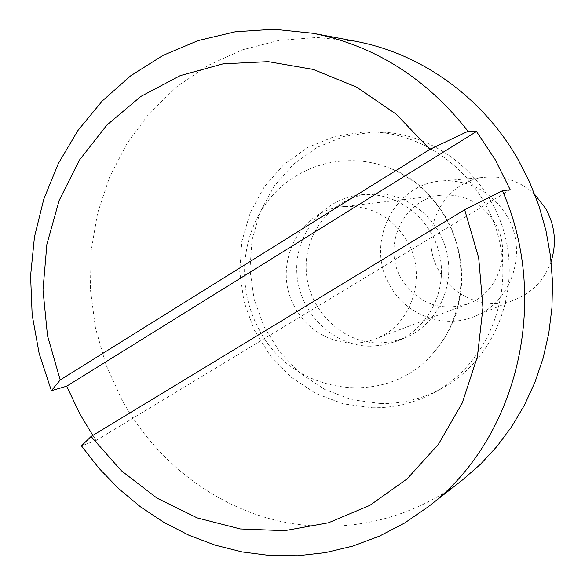 <?xml version="1.0" encoding="UTF-8"?>
<svg xmlns="http://www.w3.org/2000/svg" width="585" height="585" viewBox="0 0 585 585"><rect width="100%" height="100%" fill="white"/><g stroke="black" fill="none" stroke-linecap="round" stroke-linejoin="round"><path stroke-width="0.44" stroke-dasharray="2.92 2.19" d="M378.824 342.978L391.789 341.801L404.308 338.152C435.452 325.911 454.582 289.034 447.218 254.153C440.117 219.214 407.847 192.757 374.32 193.693L369.201 194.001C332.104 197.459 303.505 233.473 306.321 271.791C308.661 310.138 341.713 342.964 378.824 342.978M370.495 346.218L383.65 345.026L396.352 341.326C427.957 328.909 447.357 291.44 439.876 255.981C432.651 220.472 399.891 193.577 365.866 194.52L360.674 194.834C323.037 198.352 294.05 234.936 296.917 273.86C299.308 312.814 332.843 346.174 370.495 346.218M372.374 407.767C394.173 408.059 414.787 402.999 434.224 392.586C485.411 365.077 513.798 299.293 498.895 238.76C484.292 178.154 428.842 132.795 370.736 131.903L363.958 131.947L334.817 136.4L307.659 147.5L283.791 164.59L264.325 186.747L250.131 212.845L241.824 241.598L239.74 271.645L243.945 301.56L254.234 329.969L270.138 355.534L290.942 377.032L315.71 393.427L343.285 403.869L372.374 407.767M380.652 403.555C402.136 403.825 422.458 398.831 441.609 388.572C492.051 361.457 520.014 296.727 505.352 237.188C490.99 177.577 436.403 132.956 379.138 132.071L372.462 132.115L343.739 136.502L316.968 147.427L293.429 164.246L274.226 186.059L260.215 211.748L252.003 240.055L249.934 269.627L254.073 299.089L264.208 327.044L279.886 352.207L300.39 373.362L324.799 389.486L351.98 399.738L380.652 403.555M355.453 41.272L316.953 37.469L278.84 40.416L242.146 49.908L207.836 65.535L176.75 86.77L149.636 112.949L127.091 143.325L109.607 177.065L97.541 213.306L91.106 251.133L90.419 289.641L95.457 327.907L106.09 365.025L122.075 400.111C154.63 459.02 210.381 503.656 274.292 519.926C338.218 535.743 408.396 521.93 462.325 480.095M92.854 435.416L96.269 440.388L81.469 445.916M96.269 440.388L510.222 189.796M259.506 330.233C293.217 395.679 389.12 409.01 435.108 350.766C465.243 315.586 469.77 258.936 445.258 217.335C432.001 194.82 413.836 178.586 390.751 168.626C347.592 150.506 296.917 164.202 268.639 200.019C240.274 235.814 236.698 289.458 259.506 330.233M406.926 240.632C391.387 216.084 369.925 204.779 342.532 206.702C297.392 210.454 271.221 268.361 295.505 308.353C310.803 336.558 345.984 350.525 374.788 339.132C411.416 326.562 428.3 275.901 406.926 240.632M401.544 278.972C417.953 303.637 440.03 311.951 467.781 303.915C498.398 293.37 512.57 251.769 494.903 222.914C482.055 202.827 464.19 193.591 441.309 195.214C403.562 198.344 381.31 246.109 401.544 278.972M506.822 215.755C491.29 191.361 469.645 179.77 441.88 180.97C393.654 183.463 364.418 244.128 390.129 285.831C406.326 315.447 444.381 329.479 474.844 316.302C511.933 302.196 528.511 251.184 506.822 215.755M534.88 194.608C521.118 181.767 505.089 175.946 486.793 177.153C442.999 179.412 416.235 234.175 439.554 271.769C454.245 298.467 488.819 311.008 516.475 299.037C533.279 291.696 544.84 279.155 551.15 261.422M396.352 341.326L404.308 338.152M360.674 194.834L369.201 194.001M434.224 392.586L441.609 388.572M370.736 131.903L379.138 132.071M390.751 168.626C411.16 175.851 429.054 191.295 444.439 214.958C454.165 231.528 459.817 249.598 461.389 269.166C461.682 280.317 462.808 287.623 456.468 312.551C451.123 327.885 444 340.624 435.108 350.766M467.781 303.915L374.788 339.132M441.309 195.214L342.532 206.702M486.793 177.153L441.88 180.97M516.475 299.037L474.844 316.302"/><path stroke-width="0.88" d="M81.469 445.916L91.077 436.498L121.212 470.618L156.999 498.135L197.174 517.893L240.259 528.957L284.602 530.69L328.426 522.793L369.888 505.352L407.138 478.859L438.436 444.278L462.26 402.977L477.382 356.718L482.969 307.578L478.684 257.81L464.673 209.752L502.435 190.754C551.319 301.633 516.679 440.278 428.22 506.771L404.528 523.078L379.263 536.226L352.799 546.105L325.494 552.62L297.714 555.75L269.831 555.501L242.19 551.94L215.126 545.154L188.962 535.268L164.005 522.442L140.532 506.873L118.799 488.767L99.04 468.366L81.469 445.916M428.22 506.771L462.325 480.095L480.512 464.212L497.06 446.311L511.765 426.56L524.431 405.164L534.909 382.356L543.055 358.371L548.759 333.487L551.933 307.981L552.54 282.153L550.551 256.288L545.988 230.709L538.902 205.693L529.381 181.555L517.542 158.557C481.952 96.759 420.622 53.242 355.453 41.272L312.902 33.265C374.707 45.55 426.421 78.222 468.044 131.274L429.916 149.336L60.226 379.957L51.385 390.7L66.683 386.195L79.962 414.165L92.854 435.416M502.435 190.754L510.222 189.796L495.107 159.508L476.49 131.501L66.683 386.195M91.077 436.498L464.673 209.752M51.385 390.7L39.151 353.457L32.16 314.869L30.581 275.762L34.464 236.94L43.765 199.236L58.354 163.478L77.966 130.47L102.265 100.978L130.777 75.743L162.93 55.421L198.037 40.606L235.331 31.765L273.934 29.25L312.902 33.265M476.49 131.501L468.044 131.274M429.916 149.336L396.14 114.126L356.653 87.143L313.341 69.454L268.179 61.644L223.163 63.816L180.187 75.64L140.948 96.386L106.938 125.007L79.355 160.21L59.129 200.509L46.888 244.303L42.99 289.933L47.502 335.71L60.226 379.957M551.15 261.422C556.84 243.046 555.004 225.371 545.629 208.414L534.88 194.608"/></g></svg>
